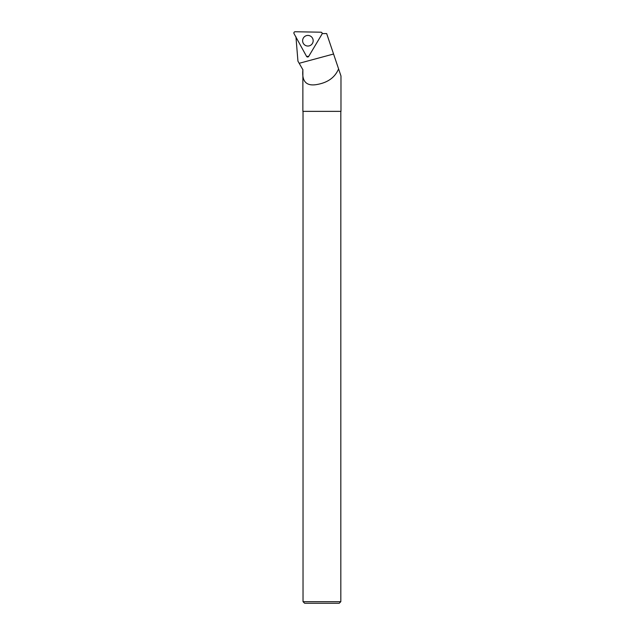 <?xml version="1.0" encoding="UTF-8"?>
<svg xmlns="http://www.w3.org/2000/svg" width="635" height="635" viewBox="0 0 635 635"><rect width="100%" height="100%" fill="white"/><g stroke="black" fill="none" stroke-linecap="round" stroke-linejoin="round"><path stroke-width="0.95" d="M320.961 32.202L295.132 31.75A1.254 1.246 -89 0 0 294.021 33.607L306.538 56.356A1.254 1.246 -89 0 0 308.697 56.396L322.001 34.099A1.254 1.246 -89 0 0 320.961 32.202M303.371 37.997A5.31 5.278 -89 0 0 310.959 45.053A5.31 5.278 -89 0 0 311.11 36.528A5.31 5.278 -89 0 0 303.371 37.997M338.685 69.183L338.217 69.691L338.852 69.691L326.668 33.576L322.191 33.576A1.159 1.151 91 0 1 322.032 34.052L308.713 56.364A1.159 1.151 91 0 1 308.658 56.444M295.934 36.751L297.942 61.143L299.18 63.294L333.565 54.015M302.871 69.691L299.18 63.294L302.871 69.691L302.871 111.363L340.979 111.363L340.979 76.002L338.852 69.691M302.919 69.691C301.704 81.145 306.086 86.13 316.055 84.661C327.081 82.947 334.47 77.962 338.217 69.691M340.82 601.67L303.03 601.67L304.609 603.25L339.249 603.25L340.82 601.67L340.82 111.363M308.697 56.396L322.001 34.099C322.35 33.076 322.001 32.449 320.961 32.202L295.132 31.75C294.076 31.956 293.711 32.575 294.021 33.607L306.538 56.356L308.697 56.396M303.03 111.363L303.03 601.67"/></g></svg>
